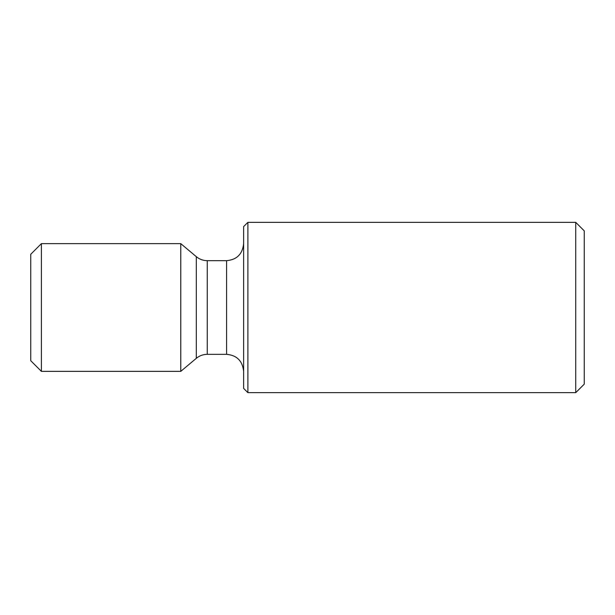 <?xml version="1.0" encoding="UTF-8"?>
<svg xmlns="http://www.w3.org/2000/svg" width="615" height="615" viewBox="0 0 615 615"><rect width="100%" height="100%" fill="white"/><g stroke="black" fill="none" stroke-linecap="round" stroke-linejoin="round"><path stroke-width="0.92" d="M575.732 222.346L575.732 392.654L584.25 384.137L584.25 230.863L575.732 222.346L247.891 222.346L247.891 392.654L243.632 388.396L243.632 226.604L247.891 222.346M207.255 354.332L207.255 260.668L226.604 260.668L226.604 354.332L207.255 354.332C203.142 354.378 199.491 355.708 196.308 358.322L180.764 371.368L180.764 243.632L41.397 243.632L41.397 371.368L30.75 360.721L30.75 254.279L41.397 243.632M196.308 358.322L196.308 256.678L180.764 243.632M226.604 354.332C236.852 355.247 242.533 360.928 243.632 371.368M180.764 371.368L41.397 371.368M207.255 260.668C203.142 260.622 199.491 259.292 196.308 256.678M226.604 260.668C236.852 259.753 242.533 254.072 243.632 243.632M575.732 392.654L247.891 392.654"/></g></svg>
